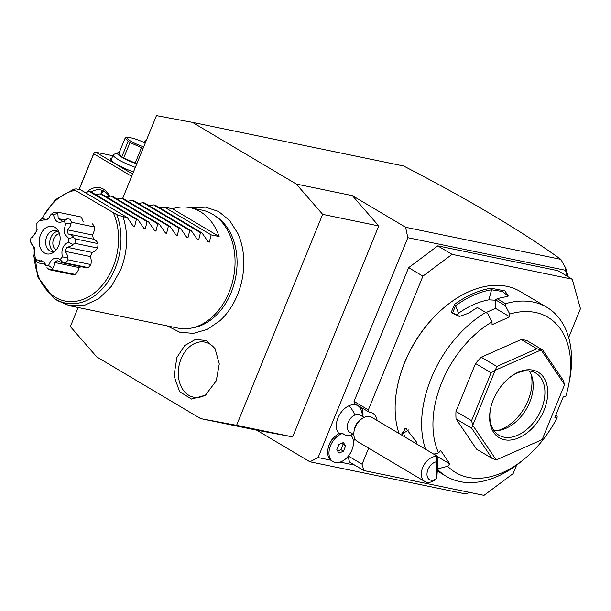 <?xml version="1.0" encoding="UTF-8"?>
<svg xmlns="http://www.w3.org/2000/svg" width="611" height="611" viewBox="0 0 611 611"><rect width="100%" height="100%" fill="white"/><g stroke="black" fill="none" stroke-linecap="round" stroke-linejoin="round"><path stroke-width="0.92" d="M78.139 307.501L70.357 326.58L96.714 356.877L200.599 418.588L236.579 425.317L322.661 214.369L296.304 184.071L192.419 122.36L156.447 115.632L122.635 198.483M167.193 325.9L179.657 332.185L193.42 333.385L207.236 329.413L219.96 320.706A63.353 46.489 -78.3 0 0 237.503 294.823A63.353 46.489 -78.3 0 0 237.946 233.646L229.713 220.609L218.593 211.49L205.479 207.137L191.549 207.969M216.279 380.783L205.426 395.187L191.549 399.067L179.573 391.666L174.005 375.78L176.923 357.404L184.736 345.551L195.451 339.426L206.449 340.541L215.041 348.629L219.28 363.889L216.279 380.783M567.123 276.141L565.488 270.261L407.827 237.694L405.62 227.284L560.845 259.347C521.259 230.874 468.843 199.751 403.604 165.986L192.419 122.36M405.62 227.284L352.379 195.657L378.736 225.948L292.654 436.903L256.673 430.167L200.599 418.588M296.304 184.071L352.379 195.657M565.488 270.261L565.794 268.275L560.845 259.347M330.734 460.159L318.102 457.555L407.827 237.694M354.685 465.108L340.151 462.107M348.346 456.066L362.079 464.223L363.843 470.546L349.561 462.061L348.003 456.478M354.792 438.606L353.441 441.898M363.003 414.869A18.063 11.892 120.7 0 0 361.185 407.407M568.665 337.555L580.45 308.685L572.224 279.174L557.942 270.688L437.782 245.866L408.629 267.656L354.044 401.404L354.632 403.512L368.914 411.997L370.251 412.272A18.063 11.892 -59.3 0 1 372.748 413.235A18.063 11.892 -59.3 0 1 377.124 420.505M328 449.024L328.191 448.008A14.045 9.249 -59.3 0 1 335.134 436.315L335.935 435.658A16.054 10.57 120.7 0 0 328 449.024A16.054 10.57 120.7 0 0 331.72 460.87A16.054 10.57 120.7 0 0 332.392 461.221M363.232 416.916L360.528 408.331A16.948 11.158 120.7 0 0 349.072 405.719A16.948 11.158 120.7 0 0 337.6 418.909A16.948 11.158 120.7 0 0 339.029 433.619M470.058 492.489L465.147 493.856L309.922 461.794L318.102 457.555M568.154 276.752L565.794 268.275M143.806 142.332A77.269 50.881 -59.3 0 1 146.296 140.232A77.269 50.881 -59.3 0 1 146.464 140.095M256.673 430.167L309.922 461.794M292.654 436.903L236.579 425.317M378.736 225.948L322.661 214.369M79.178 189.502L93.758 153.773L131.686 176.304M86.831 192.083A22.08 16.199 101.7 0 1 109.636 196.268M132.602 174.059L95.843 152.215L112.852 155.736M133.473 171.92A21.072 3.513 -157.8 0 1 110.553 159.524A21.072 3.513 -157.8 0 1 111.828 158.249M95.843 152.215L94.147 152.613L93.758 153.773M79.025 189.471L94.147 152.613M103.733 191.06L101.205 193.733L101.311 191.991L102.969 190.678M100.571 193.924L101.205 193.733M91.291 192.037A20.071 14.725 101.7 0 1 100.685 189.937A20.071 14.725 101.7 0 1 108.964 196.375M111.026 160.235A20.071 3.345 -157.8 0 1 111.049 160.158L113.218 154.843A20.071 3.345 -157.8 0 1 113.699 154.43L117.793 152.773A16.856 2.811 -157.8 0 1 119.221 152.62M135.337 167.361A20.071 3.345 -157.8 0 1 113.218 154.843M136.742 163.916A16.856 2.811 -157.8 0 1 117.793 152.773M121.826 156.821L128.119 141.393L125.186 137.994L118.893 153.422L121.826 156.821A15.451 2.574 -157.8 0 0 123.697 157.936L135.199 163.106A15.451 2.574 22.2 0 0 136.833 163.687M135.199 163.106L141.492 147.679A15.451 2.574 22.2 0 0 143.134 148.252M123.697 157.936L129.998 142.508L141.492 147.679M128.119 141.393A15.451 2.574 22.2 0 0 129.013 141.943A15.451 2.574 22.2 0 0 129.998 142.508M145.265 143.027A13.45 2.245 22.2 0 0 128.073 137.536L125.897 137.781A15.451 2.574 22.2 0 0 125.897 137.781A15.451 2.574 22.2 0 0 125.186 137.994M128.073 137.536A13.45 2.245 22.2 0 0 130.777 141.156A13.45 2.245 22.2 0 0 143.7 146.861M363.843 470.546L483.996 495.368L513.156 473.578L516.608 465.124M368.639 448.146L362.079 464.223M354.044 401.404L368.334 409.889L368.914 411.997M408.629 267.656L422.911 276.141L368.334 409.889M437.782 245.866L452.071 254.352L422.911 276.141M572.224 279.174L452.071 254.352M437.392 469.439L437.804 469.683L438.927 468.561L447.649 466.269A90.313 59.466 120.7 0 0 524.2 459.09A90.313 59.466 120.7 0 0 557.041 417.848L554.872 417.405L563.541 396.149L565.71 396.6A90.313 59.466 120.7 0 0 568.864 383.891L569.635 379.828A98.34 64.758 120.7 0 0 546.83 307.28L520.335 291.546A98.34 64.758 120.7 0 0 445.717 306.218L445.236 306.615A97.134 63.964 120.7 0 0 404.719 362.285A97.134 63.964 120.7 0 0 397.196 387.489L397.081 388.1A98.34 64.758 120.7 0 0 399.021 433.512M445.717 306.218A98.34 64.758 120.7 0 0 404.696 362.583A98.34 64.758 120.7 0 0 397.081 388.1M546.83 307.28A98.34 64.758 120.7 0 0 505.549 303.682L505.396 305.691L509.78 314.031A90.313 59.466 120.7 0 1 568.864 383.891M509.78 314.031L509.811 316.834L492.061 324.685L492.031 321.89L487.647 313.542L477.405 307.524A98.34 64.758 120.7 0 0 469.118 312.992L459.373 316.475L451.17 312.534L454.569 304.354A98.34 64.758 -59.3 0 1 491.023 288.216L504.953 290.912L508.321 296.052L505.572 296.862A98.34 64.758 120.7 0 0 497.232 298.741L505.549 303.682M485.714 312.458A98.34 64.758 120.7 0 0 431.183 378.316A98.34 64.758 120.7 0 0 425.516 449.245M402.657 435.674A98.34 64.758 -59.3 0 1 401.923 433.359L405.834 428.311L416.465 441.997A98.34 64.758 120.7 0 0 417.206 444.312M437.804 469.683A98.34 64.758 120.7 0 0 446.381 476.381A98.34 64.758 120.7 0 0 521 461.71L524.2 459.09M555.712 415.327L557.194 416.206L557.041 417.848M438.927 468.561L437.461 467.682M401.923 433.359L403.581 433.146L404.268 428.807L406.46 428.578M404.856 436.972A97.134 63.964 -59.3 0 1 403.581 433.146L408.576 429.938M433.749 454.141L438.576 452.873L440.714 450.513L449.788 463.917L447.649 466.269M492.031 321.89A90.313 59.466 120.7 0 0 438.576 452.873M476.519 449.138L456.058 418.932L471.646 428.189L492.107 458.395L476.519 449.138M542.102 439.645L496.3 459.923L542.102 439.645A60.206 39.646 -59.3 0 0 542.201 439.538L564.579 384.693A60.206 39.646 120.7 0 0 564.579 384.563L541.163 349.988L542.66 349.95L527.072 340.694A60.206 39.646 120.7 0 0 521.267 339.495L481.247 357.206A60.206 39.646 120.7 0 0 475.526 363.514L455.974 411.432A60.206 39.646 120.7 0 0 456.058 418.932M509.811 316.834L495.529 308.349L495.429 299.764L497.232 298.741M485.997 312.565L495.529 308.349M477.405 307.524L487.647 313.542M454.569 304.354L455.585 305.721A97.134 63.964 -59.3 0 1 491.588 289.782L502.456 291.493L507.894 295.823L507.52 296.396M459.693 316.46L452.591 312.87L455.585 305.721L458.533 313.267L456.02 315.933M491.023 288.216L491.595 289.782L488.853 299.848A86.296 56.823 120.7 0 0 458.533 313.267M495.429 299.764L505.396 305.691M495.429 300.192L488.853 299.848M437.14 456.402L449.788 463.917M435.223 455.012L434.497 453.942M542.66 349.95L563.121 380.157L564.579 384.563M496.3 459.923A60.206 39.646 -59.3 0 1 496.201 459.9L492.107 458.395M455.974 411.432L471.555 420.689L472.777 425.195A60.206 39.646 -59.3 0 0 472.777 425.325L496.201 459.9M471.646 428.189L472.777 425.325M475.526 363.514L491.114 372.771L471.555 420.689M481.247 357.206L496.835 366.463L495.261 370.243A60.206 39.646 120.7 0 0 495.162 370.35L472.777 425.195M491.114 372.771L495.162 370.35M521.267 339.495L536.848 348.751L496.835 366.463M541.163 349.988A60.206 39.646 120.7 0 0 541.056 349.973L495.261 370.243M536.848 348.751L541.056 349.973M544.05 410.187A38.134 25.112 -59.3 0 1 508.184 440.149A38.134 25.112 -59.3 0 1 490.366 409.599A38.134 25.112 -59.3 0 1 493.314 399.709A38.134 25.112 -59.3 0 1 509.223 377.85A38.134 25.112 -59.3 0 1 540.995 374.291A38.134 25.112 -59.3 0 1 544.05 410.187M508.818 378.186A36.125 23.791 -59.3 0 1 535.832 373.115A36.125 23.791 -59.3 0 1 541.415 409.133A36.125 23.791 -59.3 0 1 498.935 435.231A36.125 23.791 -59.3 0 1 490.465 409.087M529.218 370.938A36.125 23.791 120.7 0 1 531.944 376.559A36.125 23.791 120.7 0 1 529.722 402.198A36.125 23.791 -59.3 0 1 500.103 430.175A36.125 23.791 -59.3 0 1 493.856 430.465M497.957 430.488A39.6 26.074 120.7 0 0 528.141 400.358A39.6 26.074 120.7 0 0 531.196 374.528M364.072 417.42L360.039 415.022A10.036 6.606 120.7 0 0 354.808 415.029A18.063 9.975 -113.9 0 0 349.072 405.719M353.822 434.673L349.79 432.275A10.036 6.606 -59.3 0 1 347.751 423.652A10.036 6.606 -59.3 0 1 354.808 415.029M335.935 435.658A16.054 10.57 120.7 0 1 340.296 433.046L342.786 433.413A14.863 9.784 120.7 0 0 350.752 435.063A16.054 10.57 120.7 0 1 349.629 454.317A16.054 10.57 120.7 0 1 333.018 461.641L331.72 460.87M354.082 431.068L354.464 429.037A10.036 6.606 -59.3 0 1 359.428 420.681L361.025 419.367A14.045 9.249 -59.3 0 1 364.37 417.282A14.045 9.249 120.7 0 1 371.687 417.275L436.934 456.027L436.506 456.524A14.045 9.249 -59.3 0 0 431.901 457.387A14.045 9.249 -59.3 0 0 422.018 469.469A14.045 9.249 -59.3 0 0 424.866 481.544L357.336 441.432A14.045 9.249 -59.3 0 1 354.082 431.068A14.045 9.249 -59.3 0 1 361.025 419.367M436.468 478.673L435.521 479.444A14.045 9.249 -59.3 0 1 432.176 481.537A14.045 9.249 -59.3 0 1 424.866 481.544M436.071 461.878A10.036 6.606 120.7 0 0 426.99 474.388A10.036 6.606 120.7 0 0 436.262 478.78L436.506 456.524M436.758 478.337L436.262 478.78L436.758 478.337C437.751 466.178 437.812 458.739 436.934 456.027M437.232 463.673L436.987 461.213L436.651 471.241L437.232 463.673M342.786 433.413A16.054 10.57 120.7 0 0 330.1 446.801A16.054 10.57 120.7 0 0 333.018 461.641M339.059 453.125L343.474 451.17L345.635 445.885L343.374 442.547L338.96 444.502L336.798 449.795L339.059 453.125M343.474 451.17L340.877 449.627L343.038 444.342L342.183 443.074M345.635 445.885L343.038 444.342M337.654 451.055L340.877 449.627M214.285 215.301L216.714 216.943A59.046 43.328 101.7 0 1 231.202 292.44A59.046 43.328 101.7 0 1 193.847 327.633L190.968 328.176A60.206 44.183 -78.3 0 0 229.064 292.295A60.206 44.183 -78.3 0 0 214.285 215.301A60.206 44.183 -78.3 0 0 202.279 210.192L189.998 207.648A60.206 44.183 -78.3 0 0 172.386 208.756L164.382 207.106L159.723 207.855M133.45 226.46L134.58 226.689L133.45 226.46L127.279 217.554L80.53 189.784L76.26 188.906L73.855 189.158L75.168 190.319L116.724 214.621A58.457 42.9 101.7 0 1 106.268 284.153A58.457 42.9 101.7 0 1 53.86 298.145L57.503 300.612L69.509 305.721L177.923 328.115A60.206 44.183 -78.3 0 0 190.968 328.176M69.509 305.721L84.226 305.431L98.661 298.779L111.255 286.49L120.65 269.902C127.737 251.61 128.524 233.868 123.017 216.668L116.724 214.621M73.855 189.158L55.265 199.774L41.12 219.257M127.279 217.554L123.017 216.668M132.984 225.742L134.58 226.689L136.368 219.433L137.964 219.761L144.135 228.667L145.265 228.896L144.135 228.667M143.661 227.949L145.265 228.896L147.045 221.64L148.641 221.969L154.812 230.866L155.942 231.103L154.812 230.866M154.346 230.148L155.942 231.103L157.73 223.84L159.326 224.176L165.489 233.074L166.627 233.31L165.489 233.074M165.023 232.356L166.627 233.31L168.407 226.047L170.003 226.375L176.174 235.281L177.305 235.518L176.174 235.281M175.708 234.563L177.305 235.518L179.092 228.254L180.688 228.583L186.851 237.488L187.989 237.725L186.851 237.488M186.386 236.77L187.989 237.725L189.769 230.462L191.365 230.79L197.536 239.695L198.667 239.924L197.536 239.695M197.063 238.977L198.667 239.924L200.454 232.669L202.05 232.997L208.214 241.903L209.352 242.132L208.214 241.903M207.748 241.185L209.352 242.132L211.131 234.876L219.135 236.526A60.206 44.183 -78.3 0 0 189.998 207.648M202.05 232.997L155.293 205.227L153.705 204.899L149.038 205.647M191.365 230.79L144.616 203.02L143.02 202.692L138.361 203.44M180.688 228.583L133.939 200.813L132.343 200.484L127.684 201.24M170.003 226.375L123.254 198.606L121.658 198.277L116.999 199.033M159.326 224.176L112.577 196.406L110.981 196.07L106.322 196.826M148.641 221.969L101.892 194.199L100.296 193.87L95.637 194.619M137.964 219.761L91.215 191.991L89.618 191.663L84.96 192.412M89.618 191.663L136.368 219.433M100.296 193.87L147.045 221.64M110.981 196.07L157.73 223.84M121.658 198.277L168.407 226.047M132.343 200.484L179.092 228.254M143.02 202.692L189.769 230.462M153.705 204.899L200.454 232.669M164.382 207.106L211.131 234.876M219.135 236.526L172.386 208.756M61.932 262.715L57.213 260.668L53.944 262.356L79.178 267.572A11.685 8.577 -78.3 0 1 75.191 274.408L52.5 269.718L52.439 268.397L48.582 265.464C51.4 258.537 55.265 256.536 60.168 259.461L63.162 262.845L61.932 262.715L85.716 267.633A11.685 8.577 -78.3 0 0 88.251 267.641A29.099 21.354 101.7 0 0 90.879 264.548A11.685 8.577 -78.3 0 0 90.375 256.551A23.081 16.94 -78.3 0 0 92.062 252.419A11.685 8.577 -78.3 0 0 97.623 248.02A29.099 21.354 101.7 0 0 98.05 243.621A11.685 8.577 -78.3 0 0 93.353 239.145A23.081 16.94 -78.3 0 0 92.475 234.998A11.685 8.577 -78.3 0 0 94.537 227.017A29.099 21.354 101.7 0 0 92.513 223.886A11.685 8.577 -78.3 0 0 92.475 223.878A11.685 8.577 -78.3 0 0 92.437 223.87M79.178 267.572A23.081 16.94 -78.3 0 0 81.11 266.679M75.191 274.408A29.099 21.354 101.7 0 1 71.907 274.385L49.216 269.695A29.099 21.354 101.7 0 0 52.5 269.718M83.203 221.961A11.685 8.577 -78.3 0 0 80.797 216.928L58.106 212.238A29.099 21.354 101.7 0 0 54.814 212.216L52.63 213.071L50.721 214.82L48.139 219.097L39.135 220.823A25.624 18.804 -78.3 0 0 36.897 223.458L36.927 230.469L32.857 236.671L30.917 238.122A25.624 18.804 -78.3 0 0 30.55 241.864L35.056 249.922L33.666 256.605A25.624 18.804 -78.3 0 0 34.117 257.384A25.624 18.804 -78.3 0 0 35.392 259.27L44.656 262.394L45.787 265.441A25.624 18.804 -78.3 0 0 48.582 265.464M90.879 264.548L68.18 259.866A29.099 21.354 101.7 0 1 65.553 262.951L88.251 267.641M63.162 262.845L65.553 262.951M53.944 262.356C54.333 265.388 53.837 267.397 52.439 268.397M45.787 265.441L44.03 262.279L41.097 260.546L37.622 262.646L35.392 259.27M46.963 267.671L49.216 269.695M37.508 262.738L45.061 264.296L37.5 262.738A29.099 21.354 101.7 0 1 36.011 260.546L34.117 257.384M35.003 251.106L34.124 246.951L31.535 244.056L30.55 241.864M31.955 237.374L35.415 233.685L37.103 229.553M39.135 220.823L41.907 218.631L43.205 218.769L45.031 220.22L48.292 218.532L49.399 217.195M60.168 259.461A25.624 18.804 -78.3 0 0 62.406 256.826C60.924 249.876 62.918 244.988 68.386 242.162A25.624 18.804 -78.3 0 0 68.753 238.412C63.269 232.783 63.384 233.326 65.637 223.679A25.624 18.804 -78.3 0 0 63.918 221.014C58.45 223.855 54.982 221.801 53.524 214.843L57.831 213.117L58.213 218.608L63.208 219.639M57.831 213.117L58.106 212.238M58.213 218.608L61.138 220.342L67.454 218.83L63.918 221.014M65.637 223.679L70.655 223.779L71.838 222.328A29.099 21.354 101.7 0 0 69.822 219.196L67.454 218.83M71.838 222.328L94.537 227.017M70.655 223.779C70.922 225.535 69.784 227.536 67.241 229.782L92.475 234.998M67.241 229.782L68.119 233.937L93.353 239.145M68.119 233.937C71.372 235.006 73.175 236.174 73.541 237.419L75.352 238.939L98.05 243.621M75.352 238.939A29.099 21.354 101.7 0 1 74.924 243.331L97.623 248.02M68.386 242.162L72.862 244.377C72.235 245.744 70.227 246.684 66.828 247.203L92.062 252.419M72.862 244.377L74.924 243.331M66.828 247.203L65.14 251.335L90.375 256.551M68.18 259.866L67.317 257.949L62.406 256.826M65.14 251.335C67.195 254.13 67.92 256.337 67.317 257.949M53.524 214.843A25.624 18.804 -78.3 0 0 50.721 214.82M40.563 234.739A14.045 10.311 -78.3 0 0 41.792 250.571A14.045 10.311 -78.3 0 0 53.73 252.198A14.045 10.311 -78.3 0 0 58.74 245.538A14.045 10.311 -78.3 0 0 58.175 230.691A14.045 10.311 -78.3 0 0 40.563 234.739M73.541 237.419L68.753 238.412M59.053 232.478A10.639 7.806 -78.3 0 0 55.738 230.538A10.639 7.806 -78.3 0 0 46.703 236.862A10.639 7.806 -78.3 0 0 51.431 251.373A10.639 7.806 -78.3 0 0 55.25 250.9M53.547 251.411A10.639 7.806 101.7 0 1 50.782 237.71A10.639 7.806 -78.3 0 1 57.694 231.332M59.496 233.769A8.432 6.186 -78.3 0 0 53.676 238.855A8.432 6.186 101.7 0 0 56.166 249.891M215.668 349.729A28.098 20.621 -78.3 0 0 181.093 358.848A28.098 20.621 -78.3 0 0 183.201 390.039A28.098 20.621 -78.3 0 0 206.434 394.431M352.967 434.161A18.063 9.975 66.1 0 1 352.501 434.39L350.737 435.063M113.432 213.048A56.518 41.479 101.7 0 1 88.664 296.778A56.518 41.479 101.7 0 1 34.338 257.766M34.185 254.802A56.518 41.479 101.7 0 1 34.323 247.547M42.19 218.646A56.518 41.479 101.7 0 1 75.168 190.319M146.296 140.232L143.753 142.31M437.216 470.936L446.381 476.381M352.982 434.177L352.501 434.39M37.065 229.553L36.439 231.676M33.735 246.676L37.806 277.004L53.86 298.145M46.619 219.471L43.205 218.769"/></g></svg>
